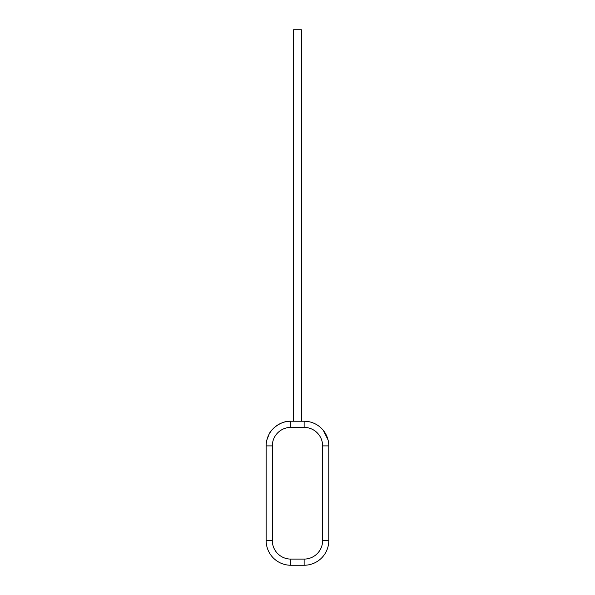 <?xml version="1.0" encoding="UTF-8"?>
<svg xmlns="http://www.w3.org/2000/svg" width="595" height="595" viewBox="0 0 595 595"><rect width="100%" height="100%" fill="white"/><g stroke="black" fill="none" stroke-linecap="round" stroke-linejoin="round"><path stroke-width="0.89" d="M301.382 421.23L301.382 29.75L293.551 29.75L293.551 421.23M272.317 445.893L272.317 540.587A18.497 18.497 0 0 0 290.814 559.084L304.127 559.084A18.497 18.497 0 0 0 322.624 540.587L322.624 445.893A18.497 18.497 0 0 0 304.127 427.396L290.814 427.396A18.497 18.497 0 0 0 272.317 445.893L266.151 445.893A24.663 24.663 0 0 1 290.814 421.23L304.127 421.23A24.663 24.663 0 0 1 328.79 445.893L328.79 540.587A24.663 24.663 0 0 1 304.127 565.25L290.814 565.25A24.663 24.663 0 0 1 266.151 540.587L266.151 445.893A24.663 24.663 0 0 1 290.814 421.23C279.985 420.613 270.331 430.334 269.089 434.224L266.872 439.973M328.068 439.973L323.427 430.542M328.79 499.867L328.79 483.014M328.849 499.867L328.79 503.906M304.127 427.396L304.127 421.23A24.663 24.663 0 0 1 328.79 445.893L322.624 445.893M290.814 559.084L290.814 565.25A24.663 24.663 0 0 1 266.151 540.587L272.317 540.587M322.624 540.587L328.79 540.587A24.663 24.663 0 0 1 304.127 565.25L304.127 559.084M290.814 421.23L290.814 427.396"/></g></svg>
